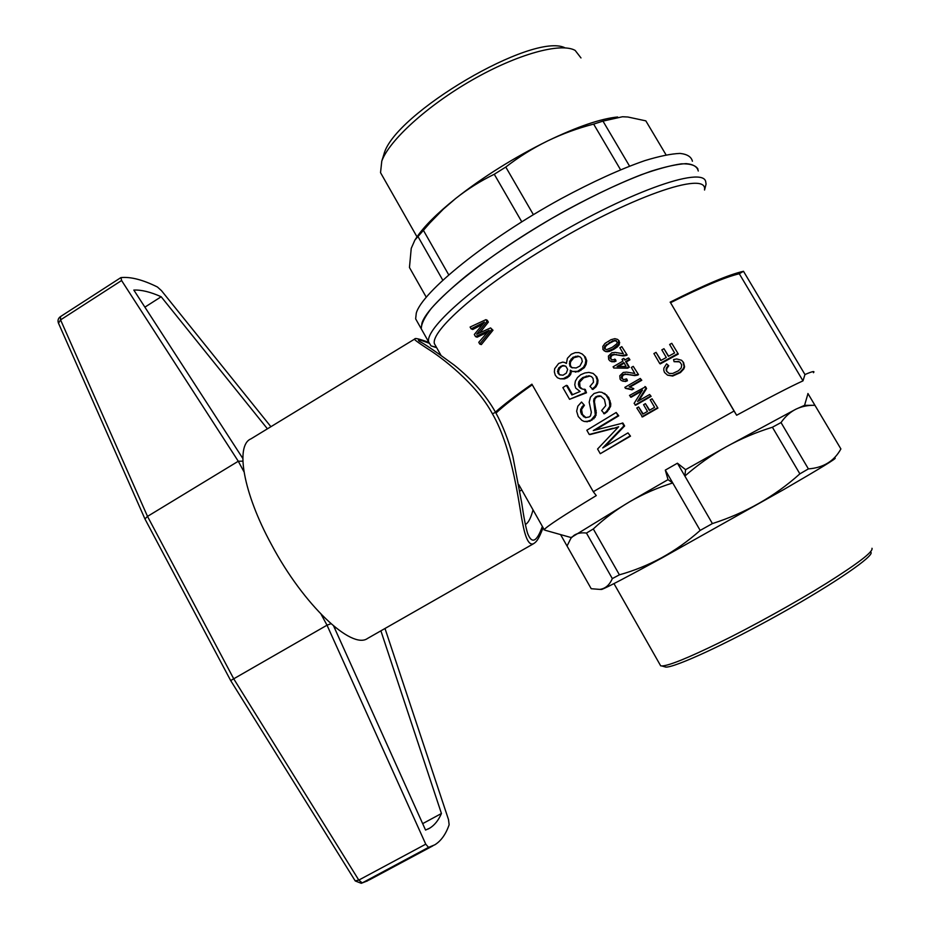 <?xml version="1.0" encoding="UTF-8"?>
<svg xmlns="http://www.w3.org/2000/svg" width="930" height="930" viewBox="0 0 930 930"><rect width="100%" height="100%" fill="white"/><g stroke="black" fill="none" stroke-linecap="round" stroke-linejoin="round"><path stroke-width="1.4" d="M423.441 332.684L415.64 318.839L416.28 313.166C421.836 292.253 486.553 239.533 560.953 198.788C592.619 181.757 620.554 169.039 644.769 160.646C659.335 156.194 671.1 153.776 680.039 153.415C687.224 154.206 691.35 156.81 692.42 161.227M436.705 347.727L431.043 345.89L428.649 341.926L421.209 328.72L421.941 323.198C427.788 302.785 492.83 250.472 567.288 209.657C598.967 192.58 626.89 179.769 651.035 171.225C665.555 166.644 677.249 164.122 686.131 163.622C693.234 164.273 697.279 166.737 698.267 171.015M620.566 169.772L593.642 124.109C577.67 128.224 562.278 133.862 547.456 141.011C532.704 148.265 518.812 156.949 505.781 167.051L494.272 174.259C480.461 180.978 467.604 189.046 455.688 198.474L443.401 209.087L429.8 223.014L414.873 240.103L411.234 248.368L409.456 267.503L426.242 297.17M533.378 214.656L505.781 167.051M521.753 221.793L494.272 174.259M448.702 274.803L423.441 230.396M442.761 280.139L417.989 236.546M646.35 121.749L645.827 120.853L627.831 117.006L622.496 116.75L602.966 121.109L593.642 124.109M666.054 154.88L645.827 120.853M629.563 166.144L602.966 121.109M617.613 116.994C600.606 118.691 577.228 126.701 547.456 141.011C513.709 157.728 483.123 176.874 455.688 198.474C437.123 213.377 424.15 226.292 416.768 237.22L416.07 238.266M580.983 57.939L575.159 50.418C560.883 42.234 517.324 54.08 472.126 80.038C426.905 105.904 389.1 140.639 381.777 161.134L380.533 172.655L383.183 177.316M565.103 47.872C533.39 31.515 393.867 113.797 383.927 154.275L382.974 157.321M428.649 341.926C425.126 328.988 472.277 286.207 540.865 244.451C623.379 193.417 704.429 164.68 705.777 182.175L706.068 184.094L704.556 190.022M436.414 347.216L434.368 343.6C431.067 331.127 477.195 289.614 543.922 249.042C627.762 197.265 708.242 169.69 704.498 189.941M566.428 363.305L564.661 362.502L566.417 363.432L567.393 358.317L571.218 354.284L575.205 352.633L578.913 352.586L582.226 354.016L585.377 357.085L582.226 354.016M584.517 356.69L585.877 360.34L585.237 363.99L583.436 367.338L577.6 371.361L572.496 371.465L578.495 371.686L584.307 367.687L586.098 364.362L586.725 360.724L585.377 357.085M572.496 371.465L570.299 370.187L570.357 372.407L568.439 375.86L563.475 378.603L560.232 378.836L564.452 378.917L567.521 377.568L570.636 374.569L571.241 370.733M583.064 389.263L584.424 389.205L585.609 392.553L569.567 399.307L562.859 387.601L566.382 385.357L567.347 385.636L572.543 394.692M596.816 376.929L593.177 373.43L596.816 376.929L598.002 380.265L597.653 383.532L596.037 386.752L592.91 389.461L589.957 386.403L593.503 382.207L593.049 378.405L591.55 376.662L589.027 375.755L591.55 376.673M582.366 389.031L579.995 387.043L579.634 382.172L583.726 377.801L589.876 376.069M569.567 399.307L586.481 392.797L585.296 389.461L584.424 389.205M595.037 430.102L618.752 415.815L616.183 412.478L586.83 430.241L589.248 434.473L590.132 434.543L618.136 427.242M616.183 412.478L618.032 415.675L593.294 430.567L622.949 423.092L624.623 425.975L604.663 446.76M622.251 422.976L623.914 425.882L602.756 447.911L627.971 432.892L630.494 436.158L600.269 453.7L597.583 449.004L618.659 426.742L616.358 427.498L617.09 427.591M483.507 323.105L482.879 322.838L484.472 322.082L474.312 334.475L475.532 336.625L477.125 337.206L487.343 332.382M479.88 332.719L488.355 322.106L487.308 320.28L485.89 319.664L470.092 327.058L471.126 328.871L472.742 329.487L482.1 324.628M485.89 319.664L486.936 321.501L476.613 334.265L490.587 327.918L492.981 330.231L481.333 344.6L479.752 344.053L478.764 342.321L489.168 330.324L487.169 331.266L488.064 331.615M607.209 411.723L610.603 406.433L610.766 403.69L608.65 397.436L606.116 395.006L609.348 400.621L609.848 406.247L606.43 411.56L607.209 411.723L604.442 413.792L601.64 410.56L605.756 405.631L604.442 399.482L600.71 396.017L596.06 396.575L593.642 400.098L595.328 415.013L591.131 420.035L586.493 421.662L584.191 421.453L589.934 421.22L595.142 417.21L596.293 412.839L594.444 401.958L594.863 398.854L596.886 396.808L601.071 396.18M584.412 405.282L581.529 402.039L584.412 405.282L581.529 409.526L582.447 414.454L581.541 414.303L585.389 417.64L589.132 416.966L590.48 415.931L591.341 412.339L589.19 402.202L590.457 397.133L594.049 393.518L599.164 392.042L601.803 392.297L606.116 395.006M586.005 417.651L582.447 414.454M606.883 395.238L601.803 392.297M670.135 302.18C704.533 284.847 728.992 274.548 743.489 271.281L739.292 273.757C725.342 277.07 702.441 286.719 670.553 302.703L734.049 411.048L661.253 451.806L593.294 491.726L531.913 384.183C516.115 395.204 503.955 404.504 495.423 412.095M421.209 328.72C421.383 323.663 424.789 316.851 431.415 308.283C439.913 298.786 451.445 288.033 466.011 276.024C490.424 256.936 518.928 237.766 551.56 218.527C584.377 199.892 614.207 185.314 641.049 174.805C657.336 169.004 670.786 165.354 681.399 163.843C690.141 163.575 695.652 165.308 697.93 169.016M633.83 388.787L632.4 388.054L633.83 388.787L632.028 389.833L625.425 388.345L630.331 389.066M625.425 388.345L624.855 387.357L640.27 378.452L641.781 380.265L629.924 387.101M633.063 388.322L632.4 388.054M618.496 340.496L618.578 344.181L613.021 348.913L613.765 349.343L617.346 346.96L619.299 344.623L619.217 340.961L617.601 339.404L619.217 340.961M613.765 349.343L609.29 351.459L606 351.668L602.966 349.552L602.803 346.413L604.988 343.402L610.998 339.694L614.87 338.66L617.601 339.404M604 350.668L606 351.668M638.805 400.725L646.583 388.531L645.571 386.787L629.517 395.424L631.121 397.25L641.898 391.019M644.955 386.52L645.978 388.275L637.585 401.435L649.605 394.518L651.128 396.354L635.725 405.213L634.109 403.353L642.514 390.054L630.447 397.029M633.249 366.362L638.526 374.662L634.597 375.604L626.297 374.244L623.623 374.883L622.217 376.615L622.379 378.65L621.67 378.347L623.495 379.51L626.82 379.091L627.413 380.765L625.437 381.521L621.31 380.579L620.101 379.161L619.798 375.778L623.228 372.453L626.611 372.116L634.818 373.465L631.331 367.466L633.249 366.362L638.526 374.662M623.158 379.394L622.379 378.65M623.751 358.375L624.716 360.038L628.366 357.945L629.052 358.329L629.924 359.84L626.285 361.933L625.599 361.561L628.68 366.873L626.948 367.862L613.788 368.024L613.091 366.815L622.995 361.038L622.031 359.375L623.751 358.375L625.076 359.84M626.285 361.933L629.354 367.222L627.634 368.21L613.788 368.024M683.05 362.072L684.108 366.408L683.411 368.513L679.946 372.244L672.169 375.72L667.554 375.174L672.692 376.046L680.435 372.581L683.887 368.873L684.585 366.78L683.538 362.468L681.551 360.259L683.538 362.468M668.751 365.746L666.589 363.863L668.751 365.746L666.705 368.815L666.636 371.303L669.216 373.442L672.774 373.43L678.481 370.745L681.248 367.862L681.713 364.851L679.981 362.142L678.365 361.41L680.19 362.409M668.333 372.907L667.17 371.651M678.365 361.41L674.076 361.7L678.865 361.805M671.786 343.31L678.307 354.039L660.288 363.897L659.73 363.525L653.906 353.551L656.034 352.377L660.788 360.526L666.287 357.492L661.835 349.866L663.962 348.704L668.414 356.318L674.599 352.947L669.647 344.472L671.786 343.31L678.307 354.039M656.034 352.377L661.044 360.387M663.962 348.704L668.635 356.202M621.81 346.658L627.122 355.016L623.205 355.958L614.916 354.609L612.254 355.26L610.847 356.992L611.01 359.015L610.254 358.631L612.08 359.805L615.439 359.457L616.032 361.131L614.056 361.875L609.906 360.875L608.697 359.457L608.394 356.085L611.812 352.761L615.183 352.412L623.367 353.749L619.892 347.762L621.81 346.658L627.122 355.016M611.673 359.654L611.01 359.015M609.906 360.875L612.161 361.875M643.165 413.897L638.619 406.945L636.806 408.003L642.502 416.931L657.929 408.072L652.081 398.796L657.929 408.072M638.619 406.945L642.769 414.129L647.466 411.42L643.572 404.701L645.397 403.643L649.663 410.153M743.489 271.281L804.962 374.546C812.332 371.361 815.157 370.745 813.459 372.709M560.232 378.836L557.454 377.754L555.303 375.255L554.373 371.965L554.664 368.699L558.651 363.467L562.72 362.096L564.661 362.502M563.475 378.603L564.452 378.917M566.568 377.255L567.521 377.568M568.439 375.86L569.381 376.185M569.706 374.244L570.636 374.569M570.357 372.407L571.287 372.732M574.903 371.802L575.81 372.14M577.6 371.361L578.495 371.686M580.041 370.047L580.936 370.384M583.436 367.338L584.307 367.687M585.237 363.99L586.098 364.362M585.877 360.34L586.725 360.724M566.382 385.357L571.892 394.971L580.088 391.472L575.693 388.077L574.775 384.764L575.368 381.126L577.472 377.557L580.762 374.709L584.935 372.953L588.841 372.395L593.177 373.43M585.609 392.553L586.481 392.797M581.215 388.322L580.32 388.054L581.471 388.775M579.995 387.043L579.099 386.775L580.32 388.054M589.027 375.755L582.854 377.499L580.39 379.638L578.739 381.881L578.425 384.323L579.332 384.613M578.425 384.323L579.099 386.775M578.739 381.881L579.634 382.172M580.39 379.638L581.273 379.928M582.854 377.499L583.726 377.801M586.226 376.046L587.074 376.359M596.002 376.615L597.188 379.975L596.839 383.253L595.212 386.473L596.037 386.752M595.212 386.473L592.073 389.205M596.839 383.253L597.653 383.532M597.188 379.975L598.002 380.265M627.971 432.892L630.494 436.158M629.819 436.1L600.269 453.7M623.914 425.882L624.623 425.975M618.032 415.675L618.752 415.815M616.358 427.498L613.8 428.335M613.056 428.242L589.248 434.473M487.169 331.266L486.158 331.696L487.506 332.219M486.158 331.696L475.532 336.625M490.587 327.918L492.981 330.231M491.586 329.662L479.752 344.053M478.043 332.487L479.322 332.975M486.936 321.501L488.355 322.106M482.879 322.838L481.043 323.803L482.345 324.338M481.043 323.803L471.126 328.871M593.642 400.098L594.468 400.307M593.607 401.748L594.444 401.958M594.026 398.633L594.863 398.854M595.049 397.401L595.874 397.622M596.06 396.575L596.886 396.808M597.711 395.994L598.525 396.215M599.071 395.773L599.885 396.006M606.43 411.56L603.663 413.641M608.499 409.095L609.255 409.27M609.848 406.247L610.603 406.433M610.01 403.492L610.766 403.69M609.348 400.621L610.115 400.83M607.883 397.215L608.65 397.436M604.93 393.576L604.151 393.332M584.261 416.791L583.366 416.64M583.529 405.096L580.634 409.34L580.599 411.816L581.506 411.99M580.599 411.816L581.541 414.303M580.634 409.34L581.529 409.526M581.727 407.026L582.622 407.212M584.191 421.453L581.913 420.406L578.262 416.559L576.647 411.223L577.844 406.178L581.529 402.039M586.493 421.662L587.365 421.79M589.062 421.092L589.934 421.22M591.131 420.035L591.98 420.162M593.026 418.663L593.875 418.802M594.305 417.07L595.142 417.21M595.328 415.013L596.165 415.164M595.467 412.676L596.293 412.839M595.328 410.304L596.153 410.479M545.189 530.263L571.136 537.563L629.61 501.781L668.031 479.636L665.31 470.115L677.424 463.21L685.584 469.65L726.237 446.807L795.836 409.223L804.555 405.352L807.984 393.599M544.05 529.949L544.201 529.67C546.596 526.52 563.952 515.162 596.269 495.597L593.294 491.726M495.981 413.083C503.932 405.643 516.022 396.215 532.262 384.799M626.785 388.275L627.471 388.531M628.308 388.496L628.994 388.763M633.179 388.519L631.354 389.577M640.27 378.452L641.154 379.963L629.157 386.88L631.331 387.554M641.154 379.963L641.781 380.265M618.578 344.181L619.299 344.623M619.031 342.31L619.752 342.763M613.021 348.913L606.802 351.342L607.569 351.761M606.802 351.342L605.232 351.261M608.522 351.04L609.29 351.459M610.603 350.226L611.359 350.645M616.613 346.53L617.346 346.96M649.605 394.518L651.128 396.354M650.535 396.122L635.074 405.027M645.978 388.275L646.583 388.531M626.134 378.789L626.727 380.475L624.739 381.23L625.437 381.521M624.739 381.23L622.833 381.219M626.727 380.475L627.413 380.765M637.887 374.337L633.946 375.29L624.193 374.127L621.507 376.301L622.089 377.708M621.38 377.394L621.67 378.347M621.507 376.301L622.217 376.615M622.1 375.348L622.798 375.662M622.914 374.569L623.623 374.883M624.193 374.127L624.89 374.453M625.599 373.918L626.297 374.244M627.657 374.151L628.331 374.465M630.4 374.697L631.075 375.011M632.4 375.057L633.063 375.371M633.946 375.29L634.597 375.604M635.306 375.209L635.957 375.522M636.446 374.964L637.096 375.278M637.213 374.732L637.852 375.046M626.948 367.862L627.634 368.21M628.68 366.873L629.354 367.222M628.366 357.945L629.924 359.84M629.25 359.457L625.599 361.561M667.554 375.174L664.462 372.407L663.788 370.245L663.881 368.117L666.589 363.863M674.076 361.7L673.576 359.561L676.784 358.957L681.551 360.259M668.217 365.374L666.159 368.466L666.636 370.233M666.101 369.873L666.636 371.303M677.807 353.609L659.73 363.525M614.707 359.073L615.3 360.747L613.323 361.503L614.056 361.875M613.323 361.503L611.417 361.503M615.3 360.747L616.032 361.131M626.425 354.609L622.496 355.562L612.777 354.423L610.103 356.597L610.719 358.085M609.964 357.69L610.254 358.631M610.103 356.597L610.847 356.992M610.685 355.644L611.44 356.039M611.51 354.865L612.254 355.26M612.777 354.423L613.521 354.83M614.184 354.214L614.916 354.609M616.23 354.435L616.95 354.842M618.962 354.969L619.682 355.376M620.961 355.33L621.67 355.737M622.496 355.562L623.205 355.958M623.856 355.481L624.565 355.876M624.995 355.225L625.692 355.632M625.75 354.993L626.448 355.4M657.359 407.886L641.886 416.779M645.397 403.643L649.291 410.374L654.592 407.328L650.244 399.842L652.081 398.796M734.049 411.048L736.641 415.245C768.215 398.063 790.337 386.601 802.985 380.858L804.962 374.546M739.292 273.757L802.985 380.858M670.553 302.703L736.641 415.245M569.648 361.398L569.834 365.978L571.497 367.594L576.135 367.966L579.948 366.013L582.308 361.503L581.576 358.492L580.157 356.911L577.925 356.05L572.95 357.294L569.648 361.398L570.59 361.77L573.868 357.69L578.82 356.446L577.925 356.05M559.314 374.72L562.987 375.232L566.358 373.081L567.649 369.408L565.835 366.257L562.313 365.63L558.767 367.885L557.512 371.57L559.314 374.72M518.952 485.693L520.44 487.587M560.581 534.599L591.201 588.713L599.769 589.399C605.337 588.667 609.522 585.075 612.324 578.6L619.403 574.821L593.305 528.961L586.458 533.064C581.343 532.425 577.181 533.204 573.961 535.389L570.915 538.249L567.044 546.026M677.424 463.21L712.403 523.578L700.174 530.414C688.014 541.19 675.18 550.281 661.683 557.709C648.129 565.033 634.039 570.741 619.403 574.821M665.31 470.115L700.174 530.414M668.031 479.636L672.727 482.949C657.243 487.82 642.874 494.097 629.61 501.781C616.404 509.547 604.302 518.603 593.305 528.961M612.672 340.833L604.709 346.193L604.477 348.657L606.581 349.645L612.149 347.401L616.823 343.786L617.241 342.531L616.148 340.647L612.672 340.833L616.567 341.031M623.867 362.561L617.102 366.49L626.111 366.42L623.867 362.561M840.848 448.888L840.894 448.946C834.198 461.141 823.364 467.778 808.391 468.894L799.87 473.847C774.795 496.376 745.639 512.953 712.403 523.578M807.926 393.506L840.894 448.946M804.555 405.352L813.227 405.306M685.584 469.65L684.864 476.055C697.849 464.733 711.636 454.991 726.237 446.807C740.896 438.716 756.276 432.194 772.4 427.242L799.87 473.847M814.936 405.294C807.926 405.143 801.555 406.457 795.836 409.223C790.163 412.083 785.234 416.524 781.026 422.557L772.4 427.242M571.032 359.096L571.962 359.492M569.346 363.839L570.276 364.211L570.59 361.77M569.834 365.978L570.776 366.339L570.276 364.211M572.369 367.885L570.776 366.339M578.82 356.446L580.227 356.992M575.577 356.271L576.484 356.667M572.95 357.294L573.868 357.69M560.267 374.999L558.023 373.29M562.313 365.63L563.999 365.583M564.952 365.943L565.847 366.269M560.372 366.455L563.289 365.99M558.767 367.885L559.767 368.245L561.348 366.815M557.884 369.698L558.872 370.047L559.767 368.245M557.512 371.57L558.512 371.907L558.872 370.047M559.023 373.627L558.512 371.907M834.966 458.165C837.535 457.816 820.609 468.185 784.199 489.296L662.113 557.861C626.855 577.088 606.744 587.609 601.768 589.422L601.024 589.411M612.324 578.6L586.458 533.064M614.8 340.31L615.532 340.775M609.301 342.496L610.057 342.949L613.416 341.287M606.302 344.553L607.069 344.995L610.057 342.949M604.709 346.193L605.477 346.634L607.069 344.995M604.337 347.529L605.116 347.959L605.477 346.634M604.477 348.657L605.256 349.087L605.116 347.959M618.45 366.478L624.204 363.13M781.026 422.557L808.391 468.894M659.905 664.462L660.672 665.822L661.893 665.973C668.868 665.729 687.956 657.998 719.169 642.781C752.742 626.239 795.336 602.652 826.352 583.389C858.192 563.348 873.41 551.641 871.991 548.282M663.985 666.577L665.822 667.101C674.936 667.589 726.435 643.955 780.688 613.556C835 583.18 874.839 555.663 870.899 552.234M525.81 524.229C528.484 522.625 530.891 517.847 533.041 509.896M428.939 343.147C419.628 339.624 416.489 339.043 419.535 341.415C424.58 343.902 436.182 351.831 454.351 365.211C472.254 379.591 485.995 395.297 495.55 412.327M543.097 527.705C538.133 540.818 536.075 541.946 533.518 543.725C529.077 545.701 525.392 538.528 522.451 522.195C519.521 509.28 513.314 449.539 492.377 413.745L495.585 412.374C502.653 425.208 508.419 439.937 512.883 456.584L521.73 503.037C523.706 516.801 525.659 526.903 527.589 533.343C531.844 544.329 536.773 542.016 542.364 526.403M492.377 413.745C475.939 382.974 440.216 356.585 428.509 349.32C417.733 342.345 413.153 338.904 414.757 338.997C414.861 337.799 419.523 338.939 428.742 342.426M414.513 339.148L250.972 438.855C235.174 445.145 242.939 492.377 271.49 544.608C303.622 605.139 351.831 650.047 367.548 638.445L367.792 638.306M144.882 307.156L161.169 296.751C150.509 291.95 141.383 289.73 133.827 290.067L242.811 458.444M161.169 296.751L267.433 428.823M333.661 626.064L425.556 830.06L429.683 828.177C434.566 825.189 438.483 820.307 441.436 813.506L422.662 823.643M330.917 623.728L327.023 625.192L425.754 844.173L358.794 880.094L355.179 880.873M230.675 680.551L327.023 625.192L321.199 614.428M425.754 844.173L428.532 847.381L434.81 844.812C441.064 840.941 445.842 834.257 449.144 824.736L448.504 819.574L384.997 628.482M144.999 519.045L230.675 680.562L355.248 880.966L361.259 883.302L369.733 879.675L432.88 845.847M380.893 630.831L441.436 813.506M335.765 627.773L334.707 628.389M242.858 461.152L238.278 461.245L243.951 471.731M58.497 323.198L60.566 319.885L60.462 316.619L120.737 277.698M270.909 426.707L161.483 290.66L157.426 286.998C142.848 279.767 130.712 276.629 121.005 277.593L121.586 280.523L238.278 461.245L147.51 516.394L60.566 319.885L121.586 280.523M60.322 316.712C58.172 318.362 57.532 320.466 58.416 323.024L144.941 518.928L147.51 516.394L233.779 678.9L358.794 880.094L362.235 882.907L428.532 847.381M594.014 403.748L594.851 403.946M416.768 237.22L414.873 240.103M380.533 172.655L417.012 236.859M383.927 154.275L381.777 161.134M436.472 347.32L431.043 345.89M434.368 343.6L440.936 355.237M544.201 529.67L518.777 484.623M519.847 491.04L521.765 489.924M571.555 537.168L570.915 538.249M601.768 589.422L599.769 589.399M660.672 665.822L613.963 583.598M665.822 667.101L661.893 665.973M533.518 543.725L367.548 638.445M429.683 828.177L428.079 829.037M367.629 880.815L361.259 883.302"/></g></svg>
